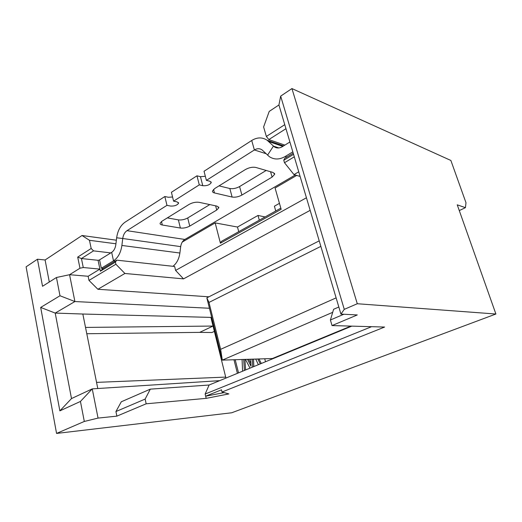 <?xml version="1.0" encoding="UTF-8"?>
<svg xmlns="http://www.w3.org/2000/svg" width="522" height="522" viewBox="0 0 522 522"><rect width="100%" height="100%" fill="white"/><g stroke="black" fill="none" stroke-linecap="round" stroke-linejoin="round"><path stroke-width="0.78" d="M296.698 175.418L275.074 188.011L281.156 209.315L220.415 243.193L215.168 222.901L182.25 242.077M116.758 260.158L115.421 262.09L115.884 264.23L88.981 280.425L88.127 276.268L69.57 274.709L79.97 268.223L83.272 267.525L99.917 269.104L100.361 271.205L103.128 268.419L116.758 260.158L174.655 266.488L175.594 270.416L306.44 197.766M175.594 270.416L183.522 278.872L310.166 210.346M183.522 278.872L124.908 273.469L97.888 289.273L208.937 296.796M298.741 171.81L293.971 174.602L300.111 176.436M293.971 174.602L284.49 162.72L283.772 160.254L284.718 158.329L293.214 153.181M284.49 162.72L294.297 156.815M293.56 154.336L283.772 160.254M285.958 128.706L268.83 139.576L284.836 145.116M340.931 314.1L278.924 104.974L280.673 96.126L291.935 88.57L450.871 160.463L465.983 202.719L465.435 207.671L457.246 204.833L495.9 314.016L357.289 303.739L344.272 309.357L340.931 314.1L357.289 314.942L332.031 325.571L384.603 327.053L222.039 392.015L228.864 393.921L206.17 398.358L146.167 403.8L116.876 416.132L98.051 418.089L84.31 421.456L56.559 433.43L231.735 412.772L495.9 314.016M219.684 380.655L92.25 388.877L98.051 418.089M116.876 416.132L115.93 411.538L121.306 401.777L150.31 389.144L209.126 385.014L351.828 326.126M211.612 317.05L210.901 317.396L225.941 378.072M271.329 359.345L271.12 358.568M237.406 373.341L233.98 359.756M264.726 358.771L265.509 361.746M343.854 314.251L330.406 319.993L333.61 309.292L338.83 307.021M330.406 319.993L332.031 325.571M371.56 326.687L205.139 394.038L205.655 396.191L221.498 389.823L222.039 392.015M206.17 398.358L205.655 396.191L224.16 392.609M150.31 389.144L145.142 399.069L146.167 403.8M205.139 394.038L209.126 385.014M145.142 399.069L115.93 411.538M56.559 433.43L26.1 266.833L37.453 259.219L42.53 286.278L56.454 277.495L59.984 295.759L40.677 307.432L59.86 410.873L71.501 398.567L92.25 388.877L80.44 401.444L84.31 421.456M225.7 377.099L96.55 382.378L97.784 388.525M214.366 331.372L211.919 332.521L199.691 332.37L213.041 326.048L85.523 327.424L82.835 314.029L210.901 317.396M319.216 240.864L206.849 297.86L208.983 302.434L220.636 349.309L336.116 297.873M320.847 246.371L208.983 302.434M220.636 349.309L222.307 360.128L332.71 312.313M206.849 297.86L222.307 360.128L272.36 358.529L350.875 326.1M272.399 358.901L272.36 358.529M268.83 139.576L266.344 136.451L263.61 126.95L269.221 111.408L278.924 104.974M266.344 136.451L284.764 124.673M344.272 309.357L280.673 96.126M357.289 303.739L291.935 88.57M459.282 210.575L465.435 207.671M215.168 222.901L237.49 227.037L258.005 215.455L265.078 216.95M275.747 210.986L274.396 206.203L279.453 203.345M220.415 243.193L221.374 241.386L280.823 208.147M238.73 231.683L237.49 227.037M259.31 220.173L258.005 215.455M116.367 240.198L82.019 235.507L89.477 240.303L115.93 243.787M89.477 240.303L91.18 248.479L93.523 250.867L110.781 252.909M79.97 268.223L77.706 257.098L91.18 248.479M82.019 235.507L45.101 259.982L49.296 282.01M83.272 267.525L81.432 258.54L77.706 257.098M88.127 276.268L99.917 269.104L98.064 260.308L81.432 258.54L93.523 250.867M99.585 259.989L98.064 260.308M115.884 264.23L124.908 273.469M88.981 280.425L97.888 289.273M56.454 277.495L69.57 274.709L74.9 301.546L209.433 308.254M115.421 262.09L100.361 271.205M59.984 295.759L74.9 301.546L55.215 313.083L82.835 314.029M86.789 333.734L199.691 332.37M37.453 259.219L45.101 259.982M40.677 307.432L55.215 313.083L71.501 398.567M96.55 382.378L85.523 327.424M59.86 410.873L80.44 401.444M235.207 359.717L238.534 372.878M259.003 358.96L261.313 363.475M253.535 359.129L253.829 366.568M244.909 359.41L245.594 369.961M248.7 359.286L250.86 363.469M257.796 358.992L260.295 363.899M258.377 364.689L255.708 359.064M252.322 359.169L252.635 367.057M250.018 368.141L245.477 359.39M243.689 359.449L244.407 370.457M242.586 371.207L242.077 359.501M247.487 359.325L251.023 366.229L250.684 359.221M266.044 153.696L254.384 149.964L206.392 180.371L204.03 171.255L251.715 140.49L254.384 149.964C257.085 148.346 259.63 148.313 262.005 149.86L269.3 156.633C274.128 159.81 279.414 159.771 285.156 156.515L292.822 151.856M251.715 140.49C257.183 137.155 262.338 137.084 267.179 140.268L274.239 146.773C276.699 148.405 279.381 148.385 282.285 146.702L289.899 141.984M111.669 252.361L113.502 260.843L101.327 268.249L99.552 259.858L111.669 252.361C113.907 250.828 115.29 248.27 115.819 244.688L116.654 237.791L122.735 238.508C123.264 234.893 124.68 232.283 126.99 230.678L184.834 239.454L295.282 174.994M184.834 239.454C182.57 240.916 181.186 243.304 180.684 246.625L179.888 253.02C179.046 258.814 176.788 263.205 173.102 266.194M115.303 261.039L113.502 260.843C118.018 257.822 120.817 252.694 121.894 245.457L122.735 238.508L180.684 246.625M101.327 268.249L103.128 268.419M206.392 180.371L209.87 181.232L211.253 182.602C209.753 184.932 206.927 185.962 202.777 185.702L199.287 184.866L173.585 201.153L177.108 201.883L178.602 203.188C177.219 205.276 174.518 206.229 170.505 206.046L166.968 205.342L126.99 230.678M216.976 206.118L218.829 207.776L216.728 210.04L189.74 226.104C186.667 227.716 183.548 228.362 180.377 228.042L162.316 225.008C160.717 224.714 159.98 224.127 160.084 223.24L161.866 221.276L189.173 204.363C192.507 202.556 195.848 201.883 199.189 202.34L216.976 206.118M273.104 172.482L274.709 174.224L272.099 177.088L241.895 195.065C238.502 196.859 235.239 197.518 232.114 197.048L214.47 192.944C213.048 192.592 212.389 191.959 212.487 191.039L214.699 188.559L245.412 169.539C249.118 167.516 252.622 166.825 255.91 167.471L273.104 172.482M166.968 205.342L164.841 196.526L125.084 222.17C120.504 225.419 117.691 230.626 116.654 237.791M173.585 201.153L171.418 192.285L196.964 175.81L199.287 184.866M196.964 175.81L200.455 176.69L202.777 185.702M164.841 196.526L168.371 197.27L172.567 197.003M205.329 176.279L200.455 176.69M167.327 217.889L178.38 219.879C181.545 220.232 184.657 219.592 187.718 217.961L209.798 204.591M219.031 185.871L229.83 188.52C232.956 189.023 236.212 188.377 239.585 186.563L266.174 170.466M250.025 364.265L250.893 364.226M285.156 156.515L286.819 157.057M121.894 245.457L179.888 253.02M267.538 155.165L273.45 146.114L278.865 147.941M282.807 146.375L268.719 141.547M216.728 210.04L215.632 205.831M189.74 226.104L187.718 217.961M180.377 228.042L178.38 219.879M162.316 225.008L161.481 221.524M272.099 177.088L270.572 171.745M241.895 195.065L239.585 186.563M232.114 197.048L229.83 188.52M214.47 192.944L213.544 189.408M274.285 146.799L277.795 147.987M283.603 145.886L267.094 140.209M178.596 203.202L178.439 202.549M211.247 182.609L211.064 181.884M218.614 206.953L218.829 207.776M274.435 173.265L274.709 174.224"/></g></svg>
